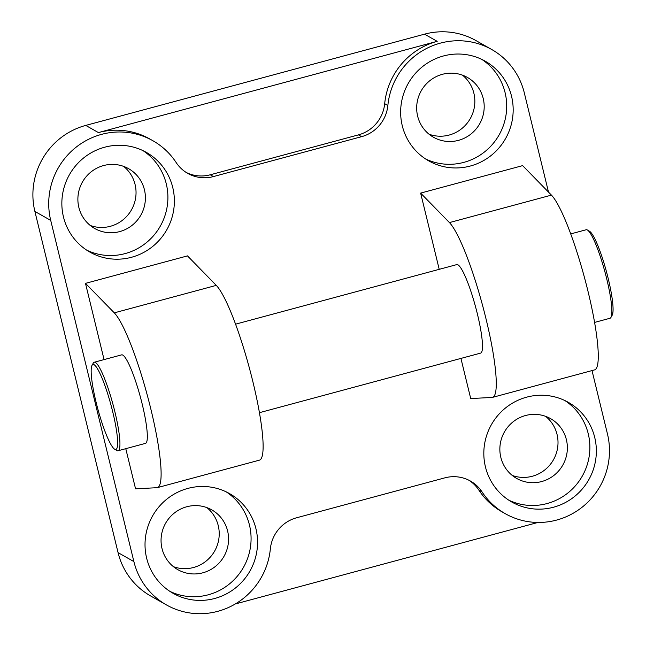 <?xml version="1.0" encoding="UTF-8"?>
<svg xmlns="http://www.w3.org/2000/svg" width="646" height="646" viewBox="0 0 646 646"><rect width="100%" height="100%" fill="white"/><g stroke="black" fill="none" stroke-linecap="round" stroke-linejoin="round"><path stroke-width="0.97" d="M173.419 566.663A34.375 33.56 119.5 0 0 207.81 559.63A34.375 33.56 119.5 0 0 218.251 525.65A34.375 33.56 119.5 0 0 206.857 507.603M162.025 548.607A34.375 33.56 -60.5 0 1 174.573 512.851A34.375 33.56 -60.5 0 1 211.751 509.864A34.375 33.56 -60.5 0 1 227.602 530.947A34.375 33.56 -60.5 0 1 215.061 566.703A34.375 33.56 -60.5 0 1 177.876 569.691A34.375 33.56 -60.5 0 1 162.025 548.607M226.213 491.864A57.292 55.936 -60.5 0 1 249.461 525.061A57.292 55.936 -60.5 0 1 230.033 583.459A57.292 55.936 -60.5 0 1 169.89 591.356M146.642 558.16A57.292 55.936 -60.5 0 1 167.548 498.567A57.292 55.936 -60.5 0 1 229.516 493.584A57.292 55.936 -60.5 0 1 255.937 528.727A57.292 55.936 -60.5 0 1 235.031 588.32A57.292 55.936 -60.5 0 1 173.063 593.303A57.292 55.936 -60.5 0 1 146.642 558.16M90.246 225.462A34.375 33.56 119.5 0 0 124.638 218.429A34.375 33.56 119.5 0 0 135.071 184.449A34.375 33.56 119.5 0 0 123.677 166.402M78.852 207.406A34.375 33.56 -60.5 0 1 91.393 171.65A34.375 33.56 -60.5 0 1 128.57 168.663A34.375 33.56 -60.5 0 1 144.429 189.746A34.375 33.56 -60.5 0 1 131.881 225.502A34.375 33.56 -60.5 0 1 94.704 228.49A34.375 33.56 -60.5 0 1 78.852 207.406M143.041 150.663A57.292 55.936 -60.5 0 1 166.28 183.86A57.292 55.936 -60.5 0 1 146.86 242.258A57.292 55.936 -60.5 0 1 86.717 250.155M63.469 216.959A57.292 55.936 -60.5 0 1 84.376 157.366A57.292 55.936 -60.5 0 1 146.335 152.383A57.292 55.936 -60.5 0 1 172.757 187.526A57.292 55.936 -60.5 0 1 151.85 247.119A57.292 55.936 -60.5 0 1 89.891 252.101A57.292 55.936 -60.5 0 1 63.469 216.959M512.221 475.416A34.375 33.56 119.5 0 0 546.605 468.382A34.375 33.56 119.5 0 0 557.046 434.411A34.375 33.56 119.5 0 0 545.652 416.355M500.828 457.36A34.375 33.56 -60.5 0 1 513.368 421.604A34.375 33.56 -60.5 0 1 550.545 418.616A34.375 33.56 -60.5 0 1 566.397 439.7A34.375 33.56 -60.5 0 1 553.856 475.456A34.375 33.56 -60.5 0 1 516.679 478.444A34.375 33.56 -60.5 0 1 500.828 457.36M565.008 400.617A57.292 55.936 -60.5 0 1 588.256 433.813A57.292 55.936 -60.5 0 1 568.827 492.22A57.292 55.936 -60.5 0 1 508.685 500.109M485.445 466.913A57.292 55.936 -60.5 0 1 506.343 407.319A57.292 55.936 -60.5 0 1 568.31 402.337A57.292 55.936 -60.5 0 1 594.732 437.479A57.292 55.936 -60.5 0 1 573.826 497.073A57.292 55.936 -60.5 0 1 511.858 502.055A57.292 55.936 -60.5 0 1 485.445 466.913M429.041 134.215A34.375 33.56 119.5 0 0 463.432 127.189A34.375 33.56 119.5 0 0 473.873 93.21A34.375 33.56 119.5 0 0 462.471 75.154M417.647 116.159A34.375 33.56 -60.5 0 1 430.196 80.403A34.375 33.56 -60.5 0 1 467.373 77.415A34.375 33.56 -60.5 0 1 483.224 98.499A34.375 33.56 -60.5 0 1 470.676 134.255A34.375 33.56 -60.5 0 1 433.498 137.251A34.375 33.56 -60.5 0 1 417.647 116.159M481.835 59.416A57.292 55.936 -60.5 0 1 505.083 92.612A57.292 55.936 -60.5 0 1 485.655 151.019A57.292 55.936 -60.5 0 1 425.512 158.916M402.264 125.712A57.292 55.936 -60.5 0 1 423.17 66.118A57.292 55.936 -60.5 0 1 485.138 61.136A57.292 55.936 -60.5 0 1 511.551 96.278A57.292 55.936 -60.5 0 1 490.653 155.872A57.292 55.936 -60.5 0 1 428.686 160.854A57.292 55.936 -60.5 0 1 402.264 125.712M157.382 487.633L259.385 460.162A91.667 14.293 -105.1 0 0 252.812 381.423A91.667 14.293 -105.1 0 0 216.281 285.379L187.485 255.889L85.482 283.36L114.285 312.85A91.667 14.293 74.9 0 1 150.809 408.894A91.667 14.293 74.9 0 1 157.382 487.633A91.667 14.293 74.9 0 1 156.905 487.706L135.563 488.812L125.776 448.679M439.215 269.325L420.635 193.097L449.438 222.587A91.667 14.293 74.9 0 1 485.962 318.631A91.667 14.293 74.9 0 1 492.535 397.371A91.667 14.293 74.9 0 1 492.058 397.443L470.716 398.55L460.929 358.417M492.535 397.371L594.538 369.9A91.667 14.293 -105.1 0 0 587.965 291.16A91.667 14.293 -105.1 0 0 551.442 195.116L522.638 165.626L420.635 193.097M570.733 233.909L586.172 229.75A45.834 7.146 74.9 0 1 587.359 229.984A45.834 7.146 74.9 0 1 587.416 230.008A45.834 7.146 74.9 0 1 604.995 272.144A45.834 7.146 74.9 0 1 610.955 317.412A45.834 7.146 74.9 0 1 610.018 318.26L594.57 322.419M589.54 231.268A44.001 6.864 74.9 0 1 589.588 231.3A44.001 6.864 74.9 0 1 606.473 271.748A44.001 6.864 74.9 0 1 612.19 315.208L610.955 317.412M92.055 365.297A44.001 6.864 74.9 0 1 94.098 364.707A44.001 6.864 74.9 0 1 112.687 411.663A44.001 6.864 74.9 0 1 114.705 449.236A44.001 6.864 74.9 0 1 114.649 449.204A44.001 6.864 74.9 0 1 97.772 408.757A44.001 6.864 74.9 0 1 92.055 365.297L93.29 363.092A45.834 7.146 74.9 0 1 94.227 362.245A45.834 7.146 74.9 0 1 95.414 362.471A45.834 7.146 74.9 0 1 113.938 408.014A45.834 7.146 74.9 0 1 118.065 450.755A45.834 7.146 74.9 0 1 116.878 450.52A45.834 7.146 74.9 0 1 116.829 450.496A45.834 7.146 74.9 0 1 116.773 450.464M94.227 362.245L121.626 354.864A45.834 7.146 74.9 0 1 122.813 355.098A45.834 7.146 74.9 0 1 141.337 400.641A45.834 7.146 74.9 0 1 145.463 443.374L118.065 450.755M235.58 324.171L456.779 264.602A45.834 7.146 74.9 0 1 457.966 264.828A45.834 7.146 74.9 0 1 476.49 310.371A45.834 7.146 74.9 0 1 480.616 353.112L259.417 412.689M104.063 359.596L85.482 283.36M592.011 370.578L607.482 434.047A70.664 68.985 -60.5 0 1 581.699 507.546A70.664 68.985 -60.5 0 1 505.277 513.691A70.664 68.985 -60.5 0 1 482.061 491.937A35.328 34.496 119.5 0 0 470.45 481.06A35.328 34.496 119.5 0 0 444.771 477.87L296.603 517.777A35.328 34.496 119.5 0 0 270.343 548.955A70.664 68.985 -60.5 0 1 166.482 604.939A70.664 68.985 -60.5 0 1 133.892 561.592L50.719 220.391A70.664 68.985 -60.5 0 1 76.503 146.892A70.664 68.985 -60.5 0 1 152.924 140.747L149.759 138.963A70.664 68.985 119.5 0 0 98.402 132.575L437.197 41.336A70.664 68.985 119.5 0 0 384.685 103.691A35.328 34.496 -60.5 0 1 358.433 134.877L210.257 174.783A35.328 34.496 -60.5 0 1 186.185 172.442M468.843 480.204A35.328 34.496 -60.5 0 1 478.896 490.144A70.664 68.985 119.5 0 0 502.112 511.898L505.277 513.691M537.973 522.452L235.289 603.97M152.924 140.747A70.664 68.985 -60.5 0 1 176.14 162.509A35.328 34.496 119.5 0 0 187.744 173.386A35.328 34.496 119.5 0 0 213.422 176.576L361.599 136.669A35.328 34.496 119.5 0 0 387.858 105.484A70.664 68.985 -60.5 0 1 491.719 49.508L475.892 40.545A70.664 68.985 119.5 0 0 424.535 34.165L85.74 125.413A70.664 68.985 119.5 0 0 34.892 211.436L50.719 220.391M491.719 49.508A70.664 68.985 -60.5 0 1 524.302 92.846L548.502 192.112M34.892 211.436L118.065 552.637A70.664 68.985 119.5 0 0 150.655 595.975L166.482 604.939M216.281 285.379L114.285 312.85M449.438 222.587L551.442 195.116M424.535 34.165L437.197 41.336M85.74 125.413L98.402 132.575M478.896 490.144L482.061 491.937M210.257 174.783L213.422 176.576M358.433 134.877L361.599 136.669M384.685 103.691L387.858 105.484M118.065 552.637L133.892 561.592M589.588 231.3L587.416 230.008M114.649 449.204L116.829 450.496"/></g></svg>
